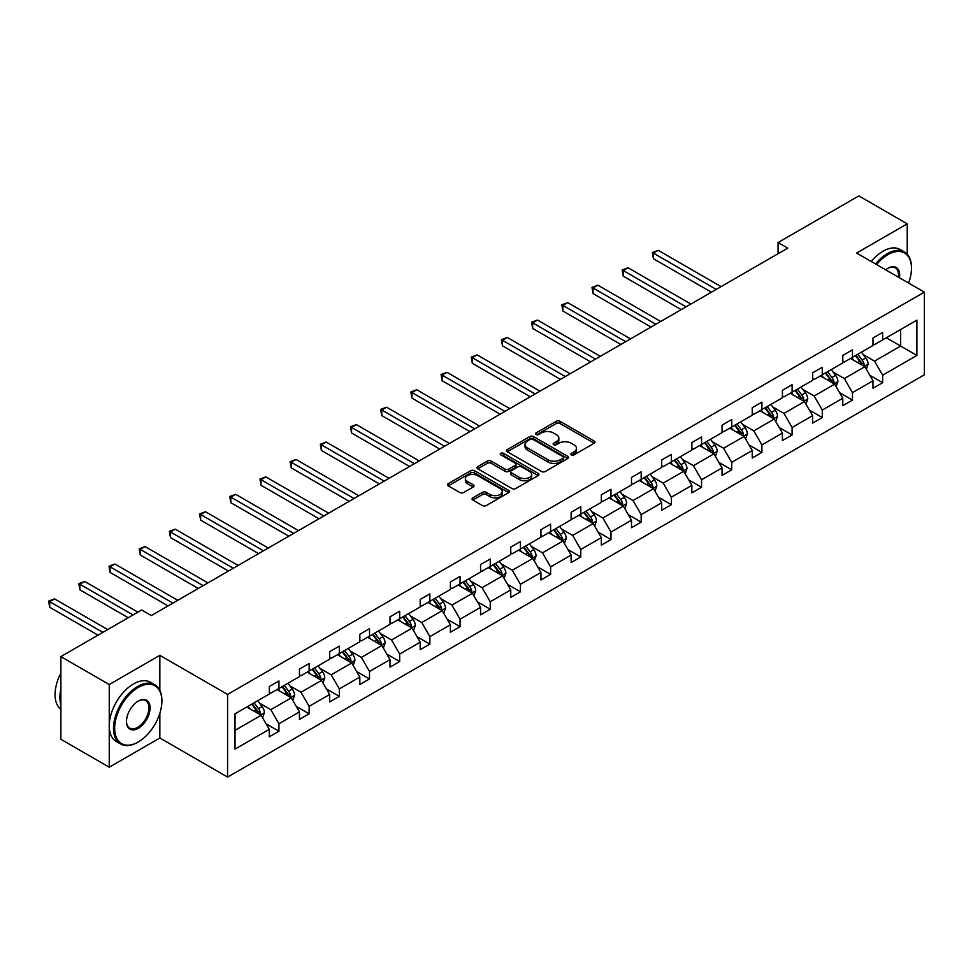 <?xml version="1.0" encoding="UTF-8"?>
<svg xmlns="http://www.w3.org/2000/svg" width="973" height="973" viewBox="0 0 973 973"><rect width="100%" height="100%" fill="white"/><g stroke="black" fill="none" stroke-linecap="round" stroke-linejoin="round"><path stroke-width="1.46" d="M571.37 454.89A1.885 1.082 0 0 0 574.034 454.89L594.211 443.238A2.688 1.557 0 0 0 595.002 442.143A2.688 1.557 0 0 0 594.211 441.049L560.022 421.309A2.688 1.557 0 0 0 556.228 421.309L536.05 432.961A1.885 1.082 0 0 0 535.491 433.727A1.885 1.082 0 0 0 536.05 434.493A1.885 1.082 0 0 0 538.701 434.493L541.316 432.985A8.599 4.962 0 0 1 553.467 432.985L556.325 434.627A8.599 4.962 0 0 1 558.843 438.142A8.599 4.962 0 0 1 556.325 441.645L553.71 443.153A1.885 1.082 0 0 0 553.163 443.919A1.885 1.082 0 0 0 553.71 444.685A1.885 1.082 0 0 0 556.374 444.685L558.976 443.189A8.599 4.962 0 0 1 571.139 443.189L573.985 444.831A8.599 4.962 0 0 1 576.503 448.334A8.599 4.962 0 0 1 573.985 451.849L571.37 453.357A1.885 1.082 0 0 0 570.823 454.123A1.885 1.082 0 0 0 571.37 454.89L571.37 453.357M472.854 497.848A2.688 1.557 0 0 0 472.063 498.942A2.688 1.557 0 0 0 472.854 500.037L482.438 505.571A2.688 1.557 0 0 0 486.232 505.571L508.648 492.642A2.688 1.557 0 0 0 509.438 491.535A2.688 1.557 0 0 0 508.648 490.441L474.459 470.701A2.688 1.557 0 0 0 470.664 470.701L448.249 483.642A2.688 1.557 0 0 0 447.471 484.736A2.688 1.557 0 0 0 448.249 485.843L459.84 492.533A2.688 1.557 0 0 0 463.635 492.533L473.231 486.986A2.688 1.557 0 0 0 474.009 485.892A2.688 1.557 0 0 0 473.231 484.797L467.478 481.477A7.188 4.147 0 0 1 465.374 478.546A7.188 4.147 0 0 1 469.813 474.715A7.188 4.147 0 0 1 477.646 475.615L500.146 488.604A7.188 4.147 0 0 1 502.25 491.535A7.188 4.147 0 0 1 497.823 495.379A7.188 4.147 0 0 1 489.991 494.479L486.232 492.314A2.688 1.557 0 0 0 482.438 492.314L472.854 497.848L472.854 500.037L482.438 494.539L482.438 492.314M159.852 655.328L109.256 684.542L60.873 656.605L60.873 739.285L109.256 767.211L159.852 737.996L227.573 777.099L227.573 694.43L159.852 655.328L159.852 690.368M907.225 254.257L907.225 223.839L856.629 253.041L924.35 292.143L227.573 694.43M907.225 223.839L858.855 195.901L778.072 242.545L778.072 253.722M60.873 656.605L141.669 609.974L151.338 615.556L787.741 248.127L778.072 242.545M541.511 471.479A2.688 1.557 0 0 0 545.306 471.479L567.721 458.538A2.688 1.557 0 0 0 568.5 457.444A2.688 1.557 0 0 0 567.721 456.337L533.532 436.609A2.688 1.557 0 0 0 529.726 436.609L507.322 449.538A2.688 1.557 0 0 0 506.532 450.645A2.688 1.557 0 0 0 507.322 451.74L541.511 471.479M501.521 455.291A1.885 1.082 0 0 1 503.43 455.559L503.43 453.321L538.178 473.389A2.688 1.557 0 0 1 538.969 474.496A2.688 1.557 0 0 1 538.178 475.59L515.775 488.531A2.688 1.557 0 0 1 511.968 488.531L477.792 468.791L487.376 463.294L487.376 461.056L477.792 466.59A2.688 1.557 0 0 0 477.001 467.697A2.688 1.557 0 0 0 477.792 468.791L477.792 466.59M487.376 463.294A2.688 1.557 0 0 1 491.17 463.294L491.17 461.056A2.688 1.557 0 0 0 487.376 461.056M491.17 461.056L505.036 469.059A2.688 1.557 0 0 0 508.843 469.059L515.204 465.386A2.688 1.557 0 0 0 515.994 464.291A2.688 1.557 0 0 0 515.204 463.197L500.767 454.865A1.885 1.082 0 0 1 500.219 454.099A1.885 1.082 0 0 1 501.375 453.09A1.885 1.082 0 0 1 503.43 453.321M109.256 684.542L109.256 767.211M235.028 713.805L269.278 694.041L269.278 686.549L278.947 680.966L278.947 688.446L299.453 676.612L299.453 669.12L309.134 663.537L309.134 671.017L329.64 659.183L329.64 651.691L339.322 646.108L339.322 653.601L359.828 641.754L359.828 634.274L369.509 628.68L369.509 636.172L390.015 624.325L390.015 616.846L399.684 611.251L399.684 618.743L420.202 606.897L420.202 599.417L429.871 593.834L429.871 601.314L450.39 589.468L450.39 581.988L460.059 576.405L460.059 583.885L480.565 572.039L480.565 564.559L490.246 558.976L490.246 566.456L510.752 554.622L510.752 547.13L520.433 541.547L520.433 549.027L540.939 537.193L540.939 529.701L550.609 524.119L550.609 531.599L571.127 519.764L571.127 512.272L580.796 506.69L580.796 514.182L601.314 502.336L601.314 494.856L610.983 489.261L610.983 496.753L631.501 484.907L631.501 477.427L641.171 471.832L641.171 479.324L661.676 467.478L661.676 459.998L671.358 454.415L671.358 461.895L691.864 450.049L691.864 442.569L701.545 436.986L701.545 444.466L722.051 432.62L722.051 425.14L731.72 419.558L731.72 427.038L752.238 415.203L752.238 407.711L761.908 402.129L761.908 409.609L782.426 397.775L782.426 390.282L792.095 384.7L792.095 392.18L812.601 380.346L812.601 372.854L822.282 367.271L822.282 374.763L842.788 362.917L842.788 355.437L852.47 349.842L852.47 357.334L872.976 345.488L872.976 338.008L882.657 332.413L882.657 339.905L916.894 320.129L916.894 355.437L882.657 375.201L882.657 382.693L872.976 388.276L872.976 380.796L852.47 392.63L852.47 400.122L842.788 405.705L842.788 398.225L822.282 410.059L822.282 417.551L812.601 423.133L812.601 415.641L792.095 427.488L792.095 434.967L782.426 440.562L782.426 433.07L761.908 444.916L761.908 452.396L752.238 457.991L752.238 450.499L731.72 462.345L731.72 469.825L722.051 475.408L722.051 467.928L701.545 479.774L701.545 487.254L691.864 492.837L691.864 485.357L671.358 497.191L671.358 504.683L661.676 510.266L661.676 502.786L641.171 514.62L641.171 522.112L631.501 527.694L631.501 520.214L610.983 532.049L610.983 539.541L601.314 545.123L601.314 537.631L580.796 549.477L580.796 556.97L571.127 562.552L571.127 555.06L550.609 566.906L550.609 574.386L540.939 579.981L540.939 572.489L520.433 584.335L520.433 591.815L510.752 597.398L510.752 589.918L490.246 601.764L490.246 609.244L480.565 614.827L480.565 607.347L460.059 619.193L460.059 626.673L450.39 632.255L450.39 624.775L429.871 636.61L429.871 644.102L420.202 649.684L420.202 642.204L399.684 654.038L399.684 661.531L390.015 667.113L390.015 659.633L369.509 671.467L369.509 678.959L359.828 684.542L359.828 677.05L339.322 688.896L339.322 696.376L329.64 701.971L329.64 694.479L309.134 706.325L309.134 713.805L299.453 719.4L299.453 711.908L278.947 723.754L278.947 731.234L269.278 736.816L269.278 729.336L235.028 749.113L235.028 713.805M227.573 777.099L924.35 374.812L924.35 292.143M277.013 689.565L291.328 697.836L270.822 709.67L259.621 703.211M270.822 709.67L278.947 723.754M291.328 697.836L299.453 711.908M269.278 692.253L270.822 693.141L278.947 688.446M307.2 672.136L321.516 680.407L301.01 692.253L289.808 685.783M301.01 692.253L309.134 706.325M321.516 680.407L329.64 694.479M299.453 674.824L301.01 675.712L309.134 671.017M337.388 654.707L351.703 662.978L331.197 674.824L319.995 668.354M331.197 674.824L339.322 688.896M351.703 662.978L359.828 677.05M329.64 657.395L331.197 658.283L339.322 653.601M367.563 637.291L381.89 645.549L361.372 657.395L350.183 650.925M361.372 657.395L369.509 671.467M381.89 645.549L390.015 659.633M359.828 639.966L361.372 640.854L369.509 636.172M397.75 619.862L412.078 628.12L391.56 639.966L380.358 633.496M391.56 639.966L399.684 654.038M412.078 628.12L420.202 642.204M390.015 622.538L391.56 623.438L399.684 618.743M427.938 602.433L442.253 610.691L421.747 622.538L410.545 616.067M421.747 622.538L429.871 636.61M442.253 610.691L450.39 624.775M420.202 605.109L421.747 606.009L429.871 601.314M458.125 585.004L472.44 593.275L451.934 605.109L440.733 598.65M451.934 605.109L460.059 619.193M472.44 593.275L480.565 607.347M450.39 587.68L451.934 588.58L460.059 583.885M488.312 567.575L502.627 575.846L482.121 587.68L470.92 581.222M482.121 587.68L490.246 601.764M502.627 575.846L510.752 589.918M480.565 570.251L482.121 571.151L490.246 566.456M518.5 550.146L532.815 558.417L512.297 570.263L501.107 563.793M512.297 570.263L520.433 584.335M532.815 558.417L540.939 572.489M510.752 552.834L512.297 553.722L520.433 549.027M548.675 532.717L563.002 540.988L542.484 552.834L531.282 546.364M542.484 552.834L550.609 566.906M563.002 540.988L571.127 555.06M540.939 535.405L542.484 536.293L550.609 531.599M578.862 515.289L593.189 523.559L572.671 535.405L561.47 528.935M572.671 535.405L580.796 549.477M593.189 523.559L601.314 537.631M571.127 517.977L572.671 518.864L580.796 514.182M609.049 497.872L623.365 506.13L602.859 517.977L591.657 511.506M602.859 517.977L610.983 532.049M623.365 506.13L631.501 520.214M601.314 500.548L602.859 501.436L610.983 496.753M639.237 480.443L653.552 488.701L633.046 500.548L621.844 494.077M633.046 500.548L641.171 514.62M653.552 488.701L661.676 502.786M631.501 483.119L633.046 484.019L641.171 479.324M669.424 463.014L683.739 471.285L663.233 483.119L652.032 476.661M663.233 483.119L671.358 497.191M683.739 471.285L691.864 485.357M661.676 465.69L663.233 466.59L671.358 461.895M699.611 445.585L713.927 453.856L693.408 465.69L682.219 459.232M693.408 465.69L701.545 479.774M713.927 453.856L722.051 467.928M691.864 448.261L693.408 449.161L701.545 444.466M729.786 428.156L744.114 436.427L723.596 448.261L712.394 441.803M723.596 448.261L731.72 462.345M744.114 436.427L752.238 450.499M722.051 430.844L723.596 431.732L731.72 427.038M759.974 410.728L774.289 418.998L753.783 430.844L742.581 424.374M753.783 430.844L761.908 444.916M774.289 418.998L782.426 433.07M752.238 413.416L753.783 414.303L761.908 409.609M790.161 393.299L804.476 401.569L783.97 413.416L772.769 406.945M783.97 413.416L792.095 427.488M804.476 401.569L812.601 415.641M782.426 395.987L783.97 396.875L792.095 392.18M820.348 375.87L834.664 384.14L814.158 395.987L802.956 389.516M814.158 395.987L822.282 410.059M834.664 384.14L842.788 398.225M812.601 378.558L814.158 379.446L822.282 374.763M850.536 358.453L864.851 366.712L844.345 378.558L833.143 372.087M844.345 378.558L852.47 392.63M864.851 366.712L872.976 380.796M842.788 361.129L844.345 362.029L852.47 357.334M886.33 337.777L900.645 346.047L874.52 361.129L863.331 354.659M874.52 361.129L882.657 375.201M916.894 355.437L900.645 346.047L900.645 329.519L916.894 320.129M872.976 343.7L874.52 344.6L882.657 339.905M235.028 730.346L261.141 715.264L246.826 706.994M261.141 715.264L269.278 729.336M869.789 375.262L882.657 382.693M839.602 392.691L852.47 400.122M809.414 410.12L822.282 417.551M779.227 427.548L792.095 434.967M749.04 444.965L761.908 452.396M718.865 462.394L731.72 469.825M688.677 479.823L701.545 487.254M658.49 497.252L671.358 504.683M628.303 514.681L641.171 522.112M598.115 532.109L610.983 539.541M567.928 549.538L580.796 556.97M537.753 566.967L550.609 574.386M507.565 584.384L520.433 591.815M477.378 601.813L490.246 609.244M447.191 619.242L460.059 626.673M417.003 636.67L429.871 644.102M386.816 654.099L399.684 661.531M356.641 671.528L369.509 678.959M326.454 688.957L339.322 696.376M296.266 706.386L309.134 713.805M266.079 723.803L278.947 731.234M159.852 737.996L159.852 713.306M572.124 455.157L573.985 454.075A8.599 4.962 0 0 0 576.503 450.572L576.503 448.334M558.843 438.142L558.843 440.368A8.599 4.962 0 0 1 556.325 443.883L554.464 444.953M594.211 441.049L594.211 443.238L560.022 423.547A2.688 1.557 0 0 0 556.228 423.547L536.792 434.761M567.685 458.551L533.532 438.835A2.688 1.557 0 0 0 529.726 438.835L507.359 451.752M562.966 458.21A1.885 1.082 0 0 0 563.525 457.444A1.885 1.082 0 0 0 562.966 456.665L532.961 439.346A1.885 1.082 0 0 0 530.297 439.346L527.548 440.939A8.599 4.962 0 0 0 525.031 444.442A8.599 4.962 0 0 0 527.548 447.957L548.054 459.791A8.599 4.962 0 0 0 560.217 459.791L562.966 458.21L562.966 460.436A1.885 1.082 0 0 0 563.525 459.67L563.525 457.444M525.031 444.442L525.031 446.68A8.599 4.962 0 0 0 527.548 450.183L527.548 447.957M562.966 460.436L560.217 462.029A8.599 4.962 0 0 1 548.054 462.029L527.548 450.183M491.17 463.294L505.036 471.297A2.688 1.557 0 0 0 508.843 471.297L515.204 467.624A2.688 1.557 0 0 0 515.994 466.529L515.994 464.291M503.43 455.559L538.142 475.602M519.424 477.366A7.188 4.147 0 0 0 527.257 478.266A7.188 4.147 0 0 0 531.696 474.435A7.188 4.147 0 0 0 529.592 471.504L521.662 466.918A2.688 1.557 0 0 0 517.855 466.918L511.494 470.591A2.688 1.557 0 0 0 510.716 471.698A2.688 1.557 0 0 0 511.494 472.793L519.424 477.366L519.424 479.604A7.188 4.147 0 0 0 527.257 480.504A7.188 4.147 0 0 0 531.696 476.673L531.696 474.435M510.716 471.698L510.716 473.924A2.688 1.557 0 0 0 511.494 475.019L511.494 472.793M519.424 479.604L511.494 475.019M502.25 491.535L502.25 493.773A7.188 4.147 0 0 1 497.823 497.604A7.188 4.147 0 0 1 489.991 496.704L486.232 494.539A2.688 1.557 0 0 0 482.438 494.539M465.374 478.546L465.374 480.784A7.188 4.147 0 0 0 467.478 483.715L467.478 481.477M473.194 487.011L467.478 483.715M508.648 490.441L508.648 492.642L474.459 472.939A2.688 1.557 0 0 0 470.664 472.939L448.285 485.855M866.323 369.266L868.098 364.121A7.249 4.184 -120 0 0 865.788 357.955L861.446 352.153M853.649 360.253L851.764 357.736M721.078 286.621L658.259 250.341L653.418 253.138L653.418 258.721L711.409 292.204M863.781 366.103L864.182 364.437A7.249 4.184 -120 0 0 862.114 360.071L857.76 354.269M855.948 355.315L860.728 361.701A3.697 2.128 60 0 1 861.397 362.82L864.182 364.437M855.449 355.607L859.791 361.409A7.249 4.184 60 0 1 861.591 364.839M653.418 258.721L652.36 252.518L716.25 289.407M652.36 252.518L658.259 250.341M908.587 283.046A33.386 19.278 120 0 0 911.482 268.293A33.386 19.278 120 0 0 887.875 254.671A33.386 19.278 120 0 0 876.551 264.547M875.542 263.963A34.201 19.752 -60 0 1 887.291 253.661A34.201 19.752 -60 0 1 904.404 251.971A34.201 19.752 -60 0 1 911.482 267.624A34.201 19.752 -60 0 1 911.482 267.964M885.661 269.813A16.687 9.633 -60 0 1 887.875 268.293L887.875 268.293A16.687 9.633 -60 0 1 899.466 277.779M871.285 261.506A34.201 19.752 -60 0 1 883.034 251.204A34.201 19.752 -60 0 1 900.147 249.514L904.404 251.971M898.383 277.159A15.872 9.158 120 0 0 895.233 267.843A15.872 9.158 120 0 0 887.583 268.475M137.692 742.302L138.275 741.961A33.386 19.278 120 0 0 161.883 701.071A33.386 19.278 120 0 0 138.275 687.449A33.386 19.278 120 0 0 114.668 728.327A33.386 19.278 120 0 0 138.275 741.961L137.692 742.302A34.201 19.752 -60 0 1 120.591 743.992A34.201 19.752 -60 0 1 115.349 716.578A34.201 19.752 -60 0 1 137.692 686.439A34.201 19.752 -60 0 1 154.804 684.749A34.201 19.752 -60 0 1 161.883 700.402A34.201 19.752 -60 0 1 161.883 700.742M138.275 728.327A16.687 9.633 -60 0 1 126.478 721.516A16.687 9.633 -60 0 1 138.275 701.071L138.275 701.071A16.687 9.633 -60 0 1 150.085 707.882A16.687 9.633 -60 0 1 138.275 728.327M126.478 721.175A15.872 9.158 120 0 0 129.762 728.108A15.872 9.158 120 0 0 137.692 727.33A15.872 9.158 120 0 0 148.066 713.343A15.872 9.158 120 0 0 145.634 700.621A15.872 9.158 120 0 0 137.984 701.241M120.591 743.992L116.334 741.535A34.201 19.752 -60 0 1 111.092 714.121A34.201 19.752 -60 0 1 133.435 683.983A34.201 19.752 -60 0 1 150.547 682.292L154.804 684.749M60.873 704.647A34.201 19.752 -60 0 1 60.873 689.006M60.873 709.39A34.201 19.752 -60 0 1 60.873 673.085M836.135 386.695L837.911 381.55A7.249 4.184 -120 0 0 835.6 375.371L831.258 369.582M823.462 377.682L821.577 375.164M690.903 304.038L628.072 267.77L623.231 270.567L623.231 276.15L681.222 309.633M833.593 383.52L833.995 381.854A7.249 4.184 -120 0 0 831.927 377.5L827.585 371.698M825.761 372.744L830.541 379.129A3.697 2.128 60 0 1 831.222 380.248L833.995 381.854M825.262 373.036L829.604 378.838A7.249 4.184 60 0 1 831.404 382.267M623.231 276.15L622.173 269.947L686.062 306.836M622.173 269.947L628.072 267.77M805.948 404.111L807.724 398.979A7.249 4.184 -120 0 0 805.413 392.8L801.071 386.999M793.275 395.099L791.402 392.593M660.716 321.467L597.884 285.198L593.044 287.996L593.044 293.578L651.034 327.062M803.406 400.949L803.82 399.283A7.249 4.184 -120 0 0 801.74 394.929L797.398 389.127M795.573 390.173L800.365 396.558A3.697 2.128 60 0 1 801.034 397.677L803.82 399.283M795.075 390.465L799.417 396.266A7.249 4.184 60 0 1 801.229 399.696M593.044 293.578L591.985 287.376L655.875 324.264M591.985 287.376L597.884 285.198M775.761 421.54L777.549 416.408A7.249 4.184 -120 0 0 775.226 410.229L770.884 404.427M763.1 412.528L761.214 410.022M630.528 338.896L567.697 302.627L562.868 305.425L562.868 311.007L620.847 344.478M773.219 418.378L773.632 416.712A7.249 4.184 -120 0 0 771.553 412.357L767.211 406.556M765.398 407.602L770.178 413.987A3.697 2.128 60 0 1 770.847 415.106L773.632 416.712M764.887 407.894L769.229 413.695A7.249 4.184 60 0 1 771.042 417.113M562.868 311.007L561.798 304.804L625.688 341.693M561.798 304.804L567.697 302.627M745.586 438.969L747.361 433.836A7.249 4.184 -120 0 0 745.05 427.658L740.696 421.856M732.912 429.957L731.027 427.439M600.341 356.325L537.51 320.056L532.681 322.841L532.681 328.436L590.672 361.907M743.044 435.807L743.445 434.14A7.249 4.184 -120 0 0 741.365 429.774L737.023 423.985M735.211 425.031L739.991 431.416A3.697 2.128 60 0 1 740.66 432.535L743.445 434.14M734.7 425.323L739.042 431.124A7.249 4.184 60 0 1 740.854 434.542M532.681 328.436L531.611 322.233L595.5 359.122M531.611 322.233L537.51 320.056M715.398 456.398L717.174 451.265A7.249 4.184 -120 0 0 714.863 445.087L710.521 439.285M702.725 447.385L700.84 444.868M570.154 373.754L507.334 337.485L502.494 340.27L502.494 345.865L560.484 379.336M712.856 453.236L713.258 451.569A7.249 4.184 -120 0 0 711.178 447.203L706.836 441.414M705.024 442.46L709.804 448.845A3.697 2.128 60 0 1 710.472 449.964L713.258 451.569M704.513 442.751L708.867 448.553A7.249 4.184 60 0 1 710.667 451.971M502.494 345.865L501.423 339.662L565.325 376.551M501.423 339.662L507.334 337.485M685.211 473.827L686.987 468.682A7.249 4.184 -120 0 0 684.676 462.516L680.334 456.714M672.538 464.814L670.652 462.297M539.966 391.182L477.147 354.902L472.306 357.699L472.306 363.282L530.297 396.765M682.669 470.664L683.07 468.998A7.249 4.184 -120 0 0 681.003 464.632L676.649 458.83M674.836 459.888L679.616 466.262A3.697 2.128 60 0 1 680.285 467.393L683.07 468.998M674.338 460.18L678.68 465.97A7.249 4.184 60 0 1 680.48 469.4M472.306 363.282L471.248 357.091L535.138 393.968M471.248 357.091L477.147 354.902M655.024 491.256L656.799 486.111A7.249 4.184 -120 0 0 654.488 479.944L650.146 474.143M642.35 482.243L640.465 479.725M509.791 408.611L446.96 372.331L442.119 375.128L442.119 380.711L500.11 414.194M652.482 488.093L652.883 486.427A7.249 4.184 -120 0 0 650.815 482.061L646.473 476.259M644.649 477.317L649.429 483.69A3.697 2.128 60 0 1 650.11 484.822L652.883 486.427M644.15 477.609L648.492 483.399A7.249 4.184 60 0 1 650.292 486.828M442.119 380.711L441.061 374.508L504.951 411.397M441.061 374.508L446.96 372.331M624.836 508.684L626.624 503.54A7.249 4.184 -120 0 0 624.301 497.361L619.959 491.572M612.175 499.672L610.29 497.154M479.604 426.04L416.772 389.759L411.932 392.557L411.932 398.139L469.923 431.623M622.294 505.51L622.708 503.856A7.249 4.184 -120 0 0 620.628 499.49L616.286 493.688M614.462 494.734L619.254 501.119A3.697 2.128 60 0 1 619.923 502.238L622.708 503.856M613.963 495.026L618.305 500.827A7.249 4.184 60 0 1 620.117 504.257M411.932 398.139L410.874 391.937L474.763 428.825M410.874 391.937L416.772 389.759M594.649 526.113L596.437 520.969A7.249 4.184 -120 0 0 594.114 514.79L589.772 509.001M581.988 517.101L580.103 514.583M449.417 443.457L386.585 407.188L381.757 409.986L381.757 415.568L439.735 449.052M592.107 522.939L592.521 521.273A7.249 4.184 -120 0 0 590.441 516.918L586.099 511.117M584.287 512.163L589.066 518.548A3.697 2.128 60 0 1 589.735 519.667L592.521 521.273M583.776 512.455L588.118 518.256A7.249 4.184 60 0 1 589.93 521.686M381.757 415.568L380.686 409.365L444.576 446.254M380.686 409.365L386.585 407.188M564.474 543.53L566.25 538.397A7.249 4.184 -120 0 0 563.939 532.219L559.584 526.417M551.8 534.518L549.915 532.012M419.229 460.886L356.398 424.617L351.569 427.415L351.569 432.997L409.56 466.481M561.932 540.368L562.333 538.701A7.249 4.184 -120 0 0 560.253 534.347L555.911 528.546M554.099 529.592L558.879 535.977A3.697 2.128 60 0 1 559.548 537.096L562.333 538.701M553.588 529.884L557.93 535.685A7.249 4.184 60 0 1 559.743 539.103M351.569 432.997L350.499 426.794L414.389 463.683M350.499 426.794L356.398 424.617M534.286 560.959L536.062 555.826A7.249 4.184 -120 0 0 533.751 549.648L529.409 543.846M521.613 551.946L519.728 549.441M389.042 478.315L326.223 442.046L321.382 444.831L321.382 450.426L379.373 483.897M531.745 557.797L532.146 556.13A7.249 4.184 -120 0 0 530.078 551.776L525.724 545.975M523.912 547.021L528.692 553.406A3.697 2.128 60 0 1 529.361 554.525L532.146 556.13M523.401 547.312L527.755 553.114A7.249 4.184 60 0 1 529.555 556.532M321.382 450.426L320.312 444.223L384.213 481.112M320.312 444.223L326.223 442.046M504.099 578.388L505.875 573.255A7.249 4.184 -120 0 0 503.564 567.077L499.222 561.275M491.426 569.375L489.541 566.858M358.855 495.744L296.035 459.475L291.195 462.26L291.195 467.855L349.185 501.326M501.557 575.225L501.959 573.559A7.249 4.184 -120 0 0 499.891 569.193L495.549 563.403M493.725 564.449L498.504 570.835A3.697 2.128 60 0 1 499.173 571.954L501.959 573.559M493.226 564.741L497.568 570.543A7.249 4.184 60 0 1 499.368 573.961M291.195 467.855L290.136 461.652L354.026 498.541M290.136 461.652L296.035 459.475M473.912 595.817L475.688 590.684A7.249 4.184 -120 0 0 473.377 584.505L469.035 578.704M461.238 586.804L459.365 584.287M328.679 513.172L265.848 476.904L261.007 479.689L261.007 485.272L318.998 518.755M471.37 592.654L471.783 590.988A7.249 4.184 -120 0 0 469.704 586.622L465.362 580.832M463.537 581.878L468.317 588.264A3.697 2.128 60 0 1 468.998 589.383L471.783 590.988M463.039 582.17L467.381 587.972A7.249 4.184 60 0 1 469.193 591.389M261.007 485.272L259.949 479.081L323.839 515.97M259.949 479.081L265.848 476.904M443.724 613.245L445.512 608.101A7.249 4.184 -120 0 0 443.189 601.934L438.847 596.133M431.063 604.233L429.178 601.715M298.492 530.601L235.661 494.32L230.82 497.118L230.82 502.7L288.811 536.184M441.183 610.083L441.596 608.417A7.249 4.184 -120 0 0 439.516 604.051L435.174 598.249M433.35 599.307L438.142 605.68A3.697 2.128 60 0 1 438.811 606.811L441.596 608.417M432.851 599.599L437.193 605.388A7.249 4.184 60 0 1 439.005 608.818M230.82 502.7L229.762 496.51L293.651 533.386M229.762 496.51L235.661 494.32M413.537 630.674L415.325 625.53A7.249 4.184 -120 0 0 413.002 619.363L408.66 613.562M400.876 621.662L398.991 619.144M268.305 548.03L205.473 511.749L200.645 514.547L200.645 520.129L258.636 553.613M411.007 627.512L411.409 625.846A7.249 4.184 -120 0 0 409.329 621.479L404.987 615.678M403.175 616.724L407.955 623.109A3.697 2.128 60 0 1 408.624 624.228L411.409 625.846M402.664 617.016L407.006 622.817A7.249 4.184 60 0 1 408.818 626.247M200.645 520.129L199.574 513.926L263.464 550.815M199.574 513.926L205.473 511.749M383.362 648.103L385.138 642.958A7.249 4.184 -120 0 0 382.827 636.78L378.473 630.99M370.689 639.091L368.803 636.573M238.117 565.459L175.298 529.178L170.457 531.976L170.457 537.558L228.448 571.042M380.82 644.929L381.221 643.275A7.249 4.184 -120 0 0 379.142 638.908L374.8 633.107M372.987 634.153L377.767 640.538A3.697 2.128 60 0 1 378.436 641.657L381.221 643.275M372.477 634.445L376.819 640.246A7.249 4.184 60 0 1 378.631 643.676M170.457 537.558L169.387 531.355L233.277 568.244M169.387 531.355L175.298 529.178M353.175 665.532L354.95 660.387A7.249 4.184 -120 0 0 352.64 654.209L348.298 648.407M340.501 656.507L338.616 654.002M207.93 582.876L145.111 546.607L140.27 549.404L140.27 554.987L198.261 588.47M350.633 662.358L351.034 660.691A7.249 4.184 -120 0 0 348.966 656.337L344.612 650.536M342.8 651.582L347.58 657.967A3.697 2.128 60 0 1 348.249 659.086L351.034 660.691M342.289 651.874L346.643 657.675A7.249 4.184 60 0 1 348.443 661.105M140.27 554.987L139.2 548.784L203.102 585.673M139.2 548.784L145.111 546.607M322.987 682.949L324.763 677.816A7.249 4.184 -120 0 0 322.452 671.638L318.11 665.836M310.314 673.936L308.429 671.431M177.755 600.305L114.923 564.036L110.083 566.833L110.083 572.416L168.074 605.899M320.445 679.786L320.847 678.12A7.249 4.184 -120 0 0 318.779 673.766L314.437 667.965M312.613 669.01L317.393 675.396A3.697 2.128 60 0 1 318.062 676.515L320.847 678.12M312.114 669.302L316.456 675.104A7.249 4.184 60 0 1 318.256 678.522M110.083 572.416L109.025 566.213L172.914 603.102M109.025 566.213L114.923 564.036M292.8 700.378L294.576 695.245A7.249 4.184 -120 0 0 292.265 689.066L287.923 683.265M280.127 691.365L278.254 688.848M137.886 612.151L84.736 581.465L79.895 584.25L79.895 589.845L128.217 617.733M290.258 697.215L290.672 695.549A7.249 4.184 -120 0 0 288.592 691.195L284.25 685.393M282.425 686.439L287.205 692.825A3.697 2.128 60 0 1 287.886 693.944L290.672 695.549M281.927 686.731L286.269 692.533A7.249 4.184 60 0 1 288.081 695.95M79.895 589.845L78.837 583.642L133.058 614.948M78.837 583.642L84.736 581.465M262.613 717.806L264.401 712.674A7.249 4.184 -120 0 0 262.078 706.495L257.736 700.694M249.952 708.794L248.066 706.276M107.699 629.58L54.549 598.894L49.72 601.679L49.72 607.274L98.03 635.162M260.071 714.644L260.484 712.978A7.249 4.184 -120 0 0 258.404 708.612L254.062 702.822M252.25 703.868L257.03 710.254A3.697 2.128 60 0 1 257.699 711.372L260.484 712.978M251.739 704.16L256.081 709.962A7.249 4.184 60 0 1 257.894 713.379M49.72 607.274L48.65 601.071L102.87 632.365M48.65 601.071L54.549 598.894M573.985 454.075L573.985 451.849M553.71 444.685L553.71 443.153M556.325 443.883L556.325 441.645M536.05 434.493L536.05 432.961M556.228 423.547L556.228 421.309M560.022 423.547L560.022 421.309M507.322 451.74L507.322 449.538M529.726 438.835L529.726 436.609M533.532 438.835L533.532 436.609M567.721 458.538L567.721 456.337M548.054 462.029L548.054 459.791M560.217 462.029L560.217 459.791M505.036 471.297L505.036 469.059M508.843 471.297L508.843 469.059M515.204 467.624L515.204 465.386M538.178 475.59L538.178 473.389M486.232 494.539L486.232 492.314M489.991 496.704L489.991 494.479M473.231 486.986L473.231 484.797M448.249 485.843L448.249 483.642M470.664 472.939L470.664 470.701M474.459 472.939L474.459 470.701M864.328 366.42L868.05 364.267M862.114 360.071L865.788 357.955M857.724 362.601L859.791 361.409M834.141 383.836L837.862 381.696M831.927 377.5L835.6 375.371M827.537 380.029L829.604 378.838M803.953 401.265L807.687 399.112M801.74 394.929L805.413 392.8M797.349 397.458L799.417 396.266M773.778 418.694L777.5 416.541M771.553 412.357L775.226 410.229M767.174 414.887L769.229 413.695M743.591 436.123L747.313 433.97M741.365 429.774L745.05 427.658M736.987 432.316L739.042 431.124M713.404 453.552L717.125 451.399M711.178 447.203L714.863 445.087M706.799 449.733L708.867 448.553M683.216 470.981L686.938 468.828M681.003 464.632L684.676 462.516M676.612 467.162L678.68 465.97M653.029 488.41L656.751 486.257M650.815 482.061L654.488 479.944M646.425 484.59L648.492 483.399M622.842 505.826L626.576 503.686M620.628 499.49L624.301 497.361M616.25 502.019L618.305 500.827M592.666 523.255L596.388 521.114M590.441 516.918L594.114 514.79M586.062 519.448L588.118 518.256M562.479 540.684L566.201 538.531M560.253 534.347L563.939 532.219M555.875 536.877L557.93 535.685M532.292 558.113L536.014 555.96M530.078 551.776L533.751 549.648M525.688 554.306L527.755 553.114M502.104 575.542L505.826 573.389M499.891 569.193L503.564 567.077M495.5 571.735L497.568 570.543M471.917 592.971L475.639 590.818M469.704 586.622L473.377 584.505M465.313 589.151L467.381 587.972M441.73 610.399L445.464 608.247M439.516 604.051L443.189 601.934M435.138 606.58L437.193 605.388M411.555 627.828L415.276 625.675M409.329 621.479L413.002 619.363M404.95 624.009L407.006 622.817M381.367 645.245L385.089 643.104M379.142 638.908L382.827 636.78M374.763 641.438L376.819 640.246M351.18 662.674L354.902 660.533M348.966 656.337L352.64 654.209M344.576 658.867L346.643 657.675M320.993 680.103L324.714 677.95M318.779 673.766L322.452 671.638M314.388 676.296L316.456 675.104M290.805 697.532L294.539 695.379M288.592 691.195L292.265 689.066M284.201 693.725L286.269 692.533M260.618 714.96L264.352 712.808M258.404 708.612L262.078 706.495M254.026 711.154L256.081 709.962M911.482 268.293L911.482 267.624M161.883 701.071L161.883 700.402"/></g></svg>
